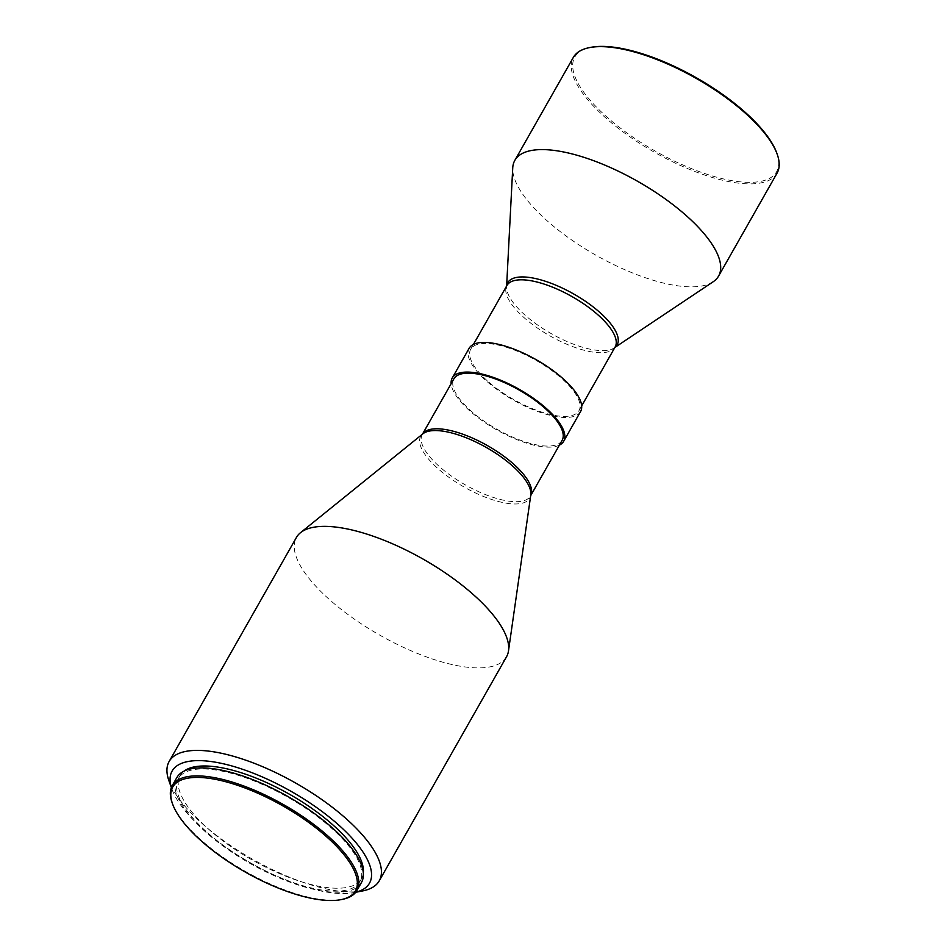 <?xml version="1.0" encoding="UTF-8"?>
<svg xmlns="http://www.w3.org/2000/svg" width="947" height="947" viewBox="0 0 947 947"><rect width="100%" height="100%" fill="white"/><g stroke="black" fill="none" stroke-linecap="round" stroke-linejoin="round"><path stroke-width="0.71" stroke-dasharray="4.74 3.55" d="M776.753 153A116.055 42.023 29.6 0 1 725.71 179.445A116.055 42.023 29.6 0 1 605.228 115.522A116.055 42.023 29.6 0 1 590.786 47.35M777.073 173.123A117.156 42.426 29.6 0 1 706.651 175.704A117.156 42.426 29.6 0 1 604.056 116.422A117.156 42.426 29.6 0 1 573.337 57.388M713.186 281.756A117.156 42.426 29.6 0 1 545.567 219.396A117.156 42.426 29.6 0 1 512.741 167.879M487.042 380.564A62.242 22.539 29.6 0 1 470.73 349.194A62.242 22.539 29.6 0 1 508.137 347.821A62.242 22.539 29.6 0 1 562.636 379.321A62.242 22.539 29.6 0 1 578.96 410.678A62.242 22.539 29.6 0 1 541.554 412.052A62.242 22.539 29.6 0 1 487.042 380.564M559.381 445.137A64.065 23.202 29.6 0 1 469.073 410.252A64.065 23.202 29.6 0 1 451.151 383.653M580.547 411.59A64.065 23.202 29.6 0 1 542.039 412.999A64.065 23.202 29.6 0 1 485.929 380.576A64.065 23.202 29.6 0 1 469.132 348.295M562.104 440.355A62.242 22.539 29.6 0 1 524.697 441.728A62.242 22.539 29.6 0 1 470.185 410.229A62.242 22.539 29.6 0 1 453.873 378.871M506.503 656.816A120.814 43.751 29.6 0 1 433.892 659.479A120.814 43.751 29.6 0 1 328.088 598.35A120.814 43.751 29.6 0 1 296.411 537.47M362.594 890.938A120.814 43.751 29.6 0 1 200.823 822.375A120.814 43.751 29.6 0 1 168.992 780.955M355.764 892.228A113.498 41.1 29.6 0 1 353.858 892.642A113.498 41.1 29.6 0 1 201.889 828.234A113.498 41.1 29.6 0 1 171.999 789.336A113.498 41.1 29.6 0 1 171.383 787.49M205.771 831.111A104.336 37.785 29.6 0 1 178.403 778.529A104.336 37.785 29.6 0 1 241.118 776.232A104.336 37.785 29.6 0 1 332.504 829.027A104.336 37.785 29.6 0 1 359.86 881.61A104.336 37.785 29.6 0 1 297.145 883.906A104.336 37.785 29.6 0 1 205.771 831.111M363.317 873.098A104.336 37.785 29.6 0 1 361.541 878.638A104.336 37.785 29.6 0 1 298.826 880.947A104.336 37.785 29.6 0 1 207.452 828.14A104.336 37.785 29.6 0 1 180.096 775.569A104.336 37.785 29.6 0 1 183.943 771.201M342.269 899.39A106.171 38.448 29.6 0 1 200.101 839.137A106.171 38.448 29.6 0 1 172.141 802.748M361.446 882.509A106.171 38.448 29.6 0 1 297.642 884.853A106.171 38.448 29.6 0 1 204.659 831.135A106.171 38.448 29.6 0 1 176.817 777.629M614.911 347.407A62.904 22.787 29.6 0 1 614.236 347.892A62.904 22.787 29.6 0 1 524.224 314.404A62.904 22.787 29.6 0 1 506.598 286.74A62.904 22.787 29.6 0 1 506.681 285.911M614.875 347.466L615.136 346.993A62.242 22.539 29.6 0 1 577.729 348.366A62.242 22.539 29.6 0 1 523.218 316.878A62.242 22.539 29.6 0 1 506.905 285.509L506.633 285.982M438.591 465.865A62.242 22.539 29.6 0 1 422.267 434.495A62.242 22.539 29.6 0 1 422.492 434.14L422.859 433.833A62.68 22.692 29.6 0 0 437.171 467.889A62.68 22.692 29.6 0 0 495.766 500.75A62.68 22.692 29.6 0 0 530.77 495.139L530.498 495.979A62.242 22.539 29.6 0 1 493.091 497.353A62.242 22.539 29.6 0 1 438.591 465.865M470.73 349.194L473.441 344.412M171.999 789.336L171.36 787.549M178.403 778.529L180.096 775.569M359.86 881.61L361.541 878.638M353.858 892.642L355.717 892.287M578.96 410.678L581.683 405.896"/><path stroke-width="1.42" d="M506.633 285.982L512.741 167.879A117.156 42.426 29.6 0 1 514.848 160.351L573.337 57.388A117.156 42.426 29.6 0 1 589.484 47.61L590.786 47.35A116.055 42.023 29.6 0 1 746.189 113.214A116.055 42.023 29.6 0 1 776.753 153L777.203 154.254A117.156 42.426 29.6 0 1 777.073 173.123L718.572 276.086A117.156 42.426 29.6 0 1 713.186 281.756L614.875 347.466M589.484 47.61A117.156 42.426 29.6 0 1 746.354 114.09A117.156 42.426 29.6 0 1 777.203 154.254M514.848 160.351A117.156 42.426 29.6 0 1 585.258 157.77A117.156 42.426 29.6 0 1 687.853 217.052A117.156 42.426 29.6 0 1 718.572 276.086M451.151 383.653A64.065 23.202 29.6 0 1 452.275 377.96A64.065 23.202 29.6 0 1 490.783 376.551A64.065 23.202 29.6 0 1 546.893 408.974A64.065 23.202 29.6 0 1 563.69 441.255A64.065 23.202 29.6 0 1 559.381 445.137M452.275 377.96L469.132 348.295A64.065 23.202 29.6 0 1 507.639 346.886A64.065 23.202 29.6 0 1 563.749 379.297A64.065 23.202 29.6 0 1 580.547 411.59L563.69 441.255M453.873 378.871A62.242 22.539 29.6 0 1 491.28 377.498A62.242 22.539 29.6 0 1 545.78 408.986A62.242 22.539 29.6 0 1 562.104 440.355L530.699 495.636A62.242 22.539 29.6 0 0 514.185 464.622A62.242 22.539 29.6 0 0 460.171 433.288A62.242 22.539 29.6 0 0 422.492 434.14L453.873 378.871M171.36 787.549L168.992 780.955A120.814 43.751 29.6 0 1 169.134 761.495L296.411 537.47A120.814 43.751 29.6 0 1 300.495 532.699A120.814 43.751 29.6 0 1 474.826 595.935A120.814 43.751 29.6 0 1 508.503 650.861A120.814 43.751 29.6 0 1 506.503 656.816L379.238 880.84A120.814 43.751 29.6 0 1 362.594 890.938L355.717 892.287M169.134 761.495A120.814 43.751 29.6 0 1 241.757 758.831A120.814 43.751 29.6 0 1 347.561 819.96A120.814 43.751 29.6 0 1 379.238 880.84M171.383 787.49A113.498 41.1 29.6 0 1 223.433 763.803A113.498 41.1 29.6 0 1 339.748 825.973A113.498 41.1 29.6 0 1 355.764 892.228M183.943 771.201A104.336 37.785 29.6 0 1 334.184 826.068A104.336 37.785 29.6 0 1 363.317 873.098M172.591 804.003L172.141 802.748A106.171 38.448 29.6 0 1 172.259 785.643A106.171 38.448 29.6 0 1 236.075 783.299A106.171 38.448 29.6 0 1 329.059 837.03A106.171 38.448 29.6 0 1 356.901 890.523A106.171 38.448 29.6 0 1 342.269 899.39L340.956 899.65A105.07 38.046 29.6 0 1 200.267 840.025A105.07 38.046 29.6 0 1 172.591 804.003A105.07 38.046 29.6 0 1 218.804 780.056A105.07 38.046 29.6 0 1 327.887 837.929A105.07 38.046 29.6 0 1 340.956 899.65M172.259 785.643L176.817 777.629A106.171 38.448 29.6 0 1 240.633 775.285A106.171 38.448 29.6 0 1 333.604 829.016A106.171 38.448 29.6 0 1 361.446 882.509L356.901 890.523M506.681 285.911A62.904 22.787 29.6 0 1 541.696 280.134A62.904 22.787 29.6 0 1 600.635 313.149A62.904 22.787 29.6 0 1 614.911 347.407M473.441 344.412L506.905 285.509A62.242 22.539 29.6 0 1 544.312 284.147A62.242 22.539 29.6 0 1 598.812 315.635A62.242 22.539 29.6 0 1 615.136 346.993L581.683 405.896M300.495 532.699L422.859 433.833A62.68 22.692 29.6 0 1 513.298 466.646A62.68 22.692 29.6 0 1 530.77 495.139L508.503 650.861"/></g></svg>
